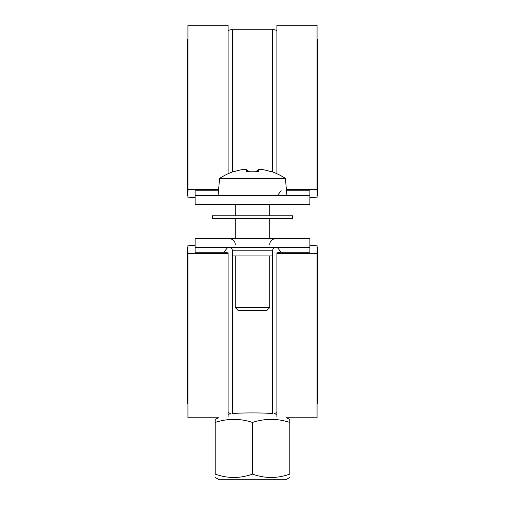 <?xml version="1.0" encoding="UTF-8"?>
<svg xmlns="http://www.w3.org/2000/svg" width="505" height="505" viewBox="0 0 505 505"><rect width="100%" height="100%" fill="white"/><g stroke="black" fill="none" stroke-linecap="round" stroke-linejoin="round"><path stroke-width="0.76" d="M309.887 190.751L309.887 191.326L309.887 190.751L286.499 190.751M286.379 189.337L317.058 189.337L317.058 25.25L276.892 25.25L276.892 173.707M218.501 190.751L195.113 190.751L195.113 191.326L195.113 190.751M317.058 189.337L317.058 191.692L317.632 191.692L317.632 195.454L317.058 195.454L317.058 197.897L309.887 197.31M317.058 39.598L317.632 39.598L317.632 191.692M317.058 195.454L317.058 197.897M187.942 195.454L187.942 197.897L187.942 195.454L187.368 195.454L187.368 191.692L187.942 191.692L187.942 189.337L218.621 189.337M195.113 197.31L187.942 197.897M187.942 39.598L187.368 39.598L187.368 191.692M228.108 173.707L228.108 25.25L187.942 25.25L187.942 189.337M309.887 191.326L309.887 204.298L195.113 204.298L195.113 195.688L309.887 195.688M195.113 252.273L195.113 251.698L195.113 252.273L224.801 252.273A8.61 1.414 0 0 0 228.108 252.841L228.108 253.687L187.942 253.687L187.942 251.332L187.368 251.332L187.368 247.57L187.942 247.57L187.942 245.127L195.113 245.714M228.108 416.789C215.9 418.045 215.9 418.045 228.108 416.789L228.108 253.687M276.892 416.789C289.062 418.039 289.062 418.039 276.892 416.789L276.892 252.841A8.61 1.414 0 0 0 280.199 252.273L309.887 252.273L309.887 251.698L309.887 252.273M289.801 419.39L289.801 422.439L289.801 419.39A86.077 86.077 0 0 0 286.234 417.774L317.058 417.774L317.058 253.687L276.892 253.687M215.199 419.39L215.199 474.1C215.199 478.588 215.199 478.588 215.199 474.1C215.199 478.588 215.199 478.588 215.199 474.1C227.635 478.588 240.064 478.588 252.5 474.1C264.936 478.588 277.365 478.588 289.801 474.1C289.801 478.588 289.801 478.588 289.801 474.1C289.801 478.588 289.801 478.588 289.801 474.1L289.801 422.439A77.581 67.184 90 0 0 252.5 422.439A77.581 67.184 -90 0 0 215.199 422.439L215.199 419.39A86.077 86.077 0 0 1 218.766 417.774L187.942 417.774L187.942 253.687M187.942 403.426L187.368 403.426L187.368 251.332M187.942 247.57L187.942 245.127M317.058 247.57L317.058 245.127L317.058 247.57L317.632 247.57L317.632 251.332L317.058 251.332L317.058 253.687M309.887 245.714L317.058 245.127M317.058 403.426L317.632 403.426L317.632 251.332M195.113 251.698L195.113 238.726L309.887 238.726L309.887 247.336L195.113 247.336M269.714 255.94L269.714 307.589L235.286 307.589L235.286 255.94M269.714 215.774L269.714 204.872L269.14 204.298L269.714 204.872L235.286 204.872L235.286 215.774M234.743 171.466L234.743 171.466A58.706 58.706 0 0 1 242.64 169.554A57.942 40.968 90 0 1 246.655 169.554L248.687 171.321M246.655 169.554L246.655 171.466A57.639 49.926 0 0 1 258.345 171.466L258.345 169.554L256.313 171.321M258.345 169.554A57.942 40.968 -90 0 1 262.36 169.554A58.706 58.706 0 0 1 270.257 171.466L270.257 171.466M286.935 195.688L285.426 178.473L219.574 178.473L218.065 195.688M235.286 307.589L238.152 310.461L266.848 310.461L269.714 307.589M281.19 190.751L277.232 195.688M195.113 195.688L195.113 191.326M232.414 255.94L232.414 413.608C230.394 413.658 230.394 413.658 232.414 413.608C230.394 413.658 230.394 413.658 232.414 413.608C240.254 412.692 264.746 412.692 272.586 413.608C274.606 413.658 274.606 413.658 272.586 413.608C274.606 413.658 274.606 413.658 272.586 413.608L272.586 255.94L232.414 255.94L232.414 250.202L272.586 250.202C273.659 246.377 276.702 247.463 275.452 247.336M252.5 474.1L252.5 422.439M289.801 477.433L285.786 479.75L219.214 479.75L215.199 477.433M277.22 247.336L281.19 252.273M223.81 252.273L227.78 247.336M309.887 247.336L309.887 251.698M257.84 215.774L212.327 215.774L212.327 218.64L292.673 218.64L292.673 215.774L257.84 215.774M232.414 171.952L232.414 29.265L272.586 29.265L272.586 171.952M235.286 218.64L235.286 238.726M269.714 218.64L269.714 238.726M285.426 178.473A58.997 58.997 0 0 0 270.409 171.214M234.591 171.214A58.997 58.997 0 0 0 219.574 178.473M235.86 204.298L235.286 204.872L235.86 204.298M228.108 30.42L232.414 29.265M276.892 30.42L272.586 29.265M276.892 414.416A86.077 86.077 0 0 0 274.057 413.627L276.892 412.604M228.108 412.604L230.943 413.627A86.077 86.077 0 0 0 228.108 414.416M235.286 244.464C234.951 240.999 233.051 239.086 229.592 238.726L229.548 238.726M269.714 244.464C270.049 240.999 271.949 239.086 275.408 238.726L275.452 238.726M232.414 250.202C231.34 246.377 228.298 247.463 229.548 247.336L252.885 247.336M272.586 255.94L272.586 250.202"/></g></svg>
